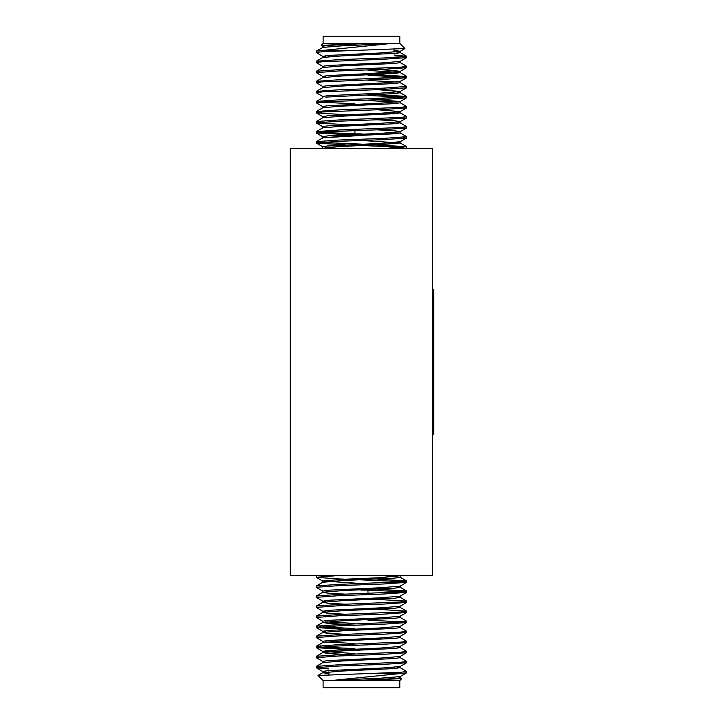<?xml version="1.0" encoding="UTF-8"?>
<svg xmlns="http://www.w3.org/2000/svg" width="724" height="724" viewBox="0 0 724 724"><rect width="100%" height="100%" fill="white"/><g stroke="black" fill="none" stroke-linecap="round" stroke-linejoin="round"><path stroke-width="1.09" d="M394.019 55.06L406.68 56.3L394.019 57.54M361.457 145.488L403.141 147.37L361.457 145.488L325.791 147.37M406.607 136.61L400.064 132.827L406.607 136.61L406.607 138.031L384.073 139.623L338.85 141.298L316.234 142.972L319.773 142.347L377.095 144.809L400.155 142.972L380.806 144.646L342.108 146.32L322.071 148.348M345.819 144.909L316.307 143.062L316.307 141.632L338.85 140.04L384.073 138.365L406.68 136.691L403.141 137.325M406.607 126.564L400.064 122.772L397.123 122.247L400.064 122.772L406.607 126.564L403.141 127.27M406.607 116.51L400.064 112.727L397.123 112.202L400.064 112.727L406.607 116.51L403.141 117.225M400.064 102.681L406.68 106.546L403.141 107.17M403.141 97.125L367.973 95.478L403.141 97.125L367.973 98.772M367.973 75.386L403.141 77.025L367.973 75.386M367.973 74.129L406.598 76.491M405.449 76.753L367.973 78.672M406.607 66.264L400.064 62.481L406.68 66.346L400.625 67.187L367.973 68.617M361.457 133.877L354.941 133.877L354.941 130.655L322.298 132.085L316.234 132.926L361.457 135.442L322.85 137.85L342.108 136.275L394.969 133.759L400.155 132.926L377.095 134.764L319.773 132.293L361.457 134.184M319.773 122.247L316.307 122.962L354.941 125.143M319.773 112.202L316.307 112.908L345.819 114.763M319.773 72.002L316.243 72.608L322.85 76.5L325.791 77.025L322.85 77.559L342.108 75.975L394.969 73.468L400.155 72.626L377.095 74.463M353.593 50.309L324.126 50.309L388.299 43.784L360.416 43.784L321.203 45.35L323.112 43.44L399.802 43.44L404.906 48.535L322.298 51.694L316.234 52.526L322.85 56.4L325.791 56.925M321.203 45.35L322.85 46.345M323.112 43.44L323.112 36.2L399.802 36.2L399.802 43.44L404.906 48.535M316.234 62.581L316.307 61.241L338.85 59.649L384.073 57.974L406.68 56.3L406.607 57.639L384.073 59.232L322.298 61.739L316.234 62.581L322.85 66.445M361.457 144.23L406.607 146.655L406.68 148.004L405.494 148.348M406.68 146.746L385.829 148.348M406.68 127.904L406.68 126.646L406.607 127.985L384.073 129.578L338.85 131.252L316.234 132.926L316.307 131.587L322.85 127.804L342.108 126.229L394.969 123.713L400.064 122.772M367.973 124.374L377.095 124.709M406.68 126.646L400.625 127.478L338.85 129.994L316.307 131.587M322.85 117.75L316.307 121.532L338.85 119.949L400.625 117.433L406.68 116.591L406.607 117.94L384.073 119.523L338.85 121.198L316.234 122.872L316.307 121.532L322.85 117.75L342.108 116.175L394.969 113.668L400.155 112.826L377.095 114.663M316.307 111.487L338.85 109.894L400.625 107.387L406.68 106.546L406.607 107.885L384.073 109.478L322.298 111.994L316.234 112.826L316.307 111.487L322.85 107.704L342.108 106.129L394.969 103.613L400.155 102.781L400.155 101.523L380.806 103.197L327.945 105.704L322.759 106.546L322.759 107.804M367.973 94.229L406.607 96.41L406.607 97.84L384.073 99.423L322.298 101.939L316.234 102.781L322.85 106.645M406.68 96.5L384.073 98.174L338.85 99.849L316.307 101.432L316.234 102.781M400.064 82.581L406.607 86.364L406.607 87.785L384.073 89.378L322.298 91.894L316.234 92.726L322.759 96.5L322.759 97.749M406.68 86.446L384.073 88.12L338.85 89.794L316.307 91.387L316.234 92.726M316.234 82.681L316.307 81.341L338.85 79.749L384.073 78.074L406.68 76.4L406.607 77.74L384.073 79.332L322.298 81.839L316.234 82.681L322.85 86.545M406.68 67.604L406.68 66.346L406.607 67.685L384.073 69.278L338.85 70.952L316.234 72.626L316.307 71.287L322.85 67.504L342.108 65.929L394.969 63.413L400.155 62.581L400.155 61.323M406.68 66.346L400.625 67.187L338.85 69.694L316.307 71.287M319.773 102.147L354.941 103.794M367.973 593.345L367.973 590.123L361.457 590.123M369.331 673.691L398.788 673.691L334.615 680.216L362.498 680.216L401.72 678.65L399.802 680.56L323.112 680.56L318.017 675.465L400.616 672.306L406.68 671.474L400.064 667.6L397.123 667.076M401.72 678.65L400.064 677.655M399.802 680.56L399.802 687.8L323.112 687.8L323.112 680.56M328.895 668.94L316.307 667.781L316.307 666.361L338.85 664.768L400.625 662.261L406.68 661.419L400.064 657.555M316.234 667.7L338.85 666.026L384.073 664.351L406.607 662.759L406.68 661.419M403.141 581.653L338.85 578.929L316.307 577.345L316.234 575.996L317.42 575.652L316.307 575.915M316.234 577.254L337.085 575.652M322.85 591.173L316.307 587.39L316.307 585.969L338.85 584.377L400.625 581.861L406.68 581.028L377.095 579.091M403.141 591.707L345.819 589.236M316.234 587.309L338.85 585.635L384.073 583.96L406.607 582.368L406.68 581.028M325.791 601.753L322.85 601.228L316.307 597.436L316.307 596.015L338.85 594.422L400.625 591.915L406.68 591.074L377.095 589.137M316.234 597.354L338.85 595.68L384.073 594.006L406.607 592.413L406.68 591.074M325.791 611.798L322.85 611.273L316.307 607.49L316.307 606.06L338.85 604.477L400.625 601.961L406.68 601.128L367.973 598.857M316.234 607.409L338.85 605.726L384.073 604.051L406.607 602.468L406.68 601.128M322.85 621.319L316.307 617.536L316.307 616.115L338.85 614.522L400.625 612.006L406.68 611.174L377.095 609.237M316.234 617.454L338.85 615.78L384.073 614.106L406.607 612.513L406.68 611.174M354.941 628.523L319.773 626.875M354.941 629.771L316.307 627.59L316.307 626.16L338.85 624.577L400.625 622.061L406.68 621.219L400.064 617.355M316.234 627.5L338.85 625.826L384.073 624.151L406.607 622.568L406.68 621.219M322.85 641.419L316.307 637.636L316.307 636.215L338.85 634.622L400.625 632.106L406.68 631.274L400.155 627.5L400.155 626.251M316.234 637.554L338.85 635.88L384.073 634.206L406.607 632.613L406.68 631.274M354.941 648.614L319.773 646.975M354.941 649.871L316.307 647.69L316.307 646.261L338.85 644.668L400.625 642.161L406.68 641.319L400.064 637.455M316.234 647.6L338.85 645.926L384.073 644.251L406.607 642.659L406.68 641.319M322.85 661.519L316.307 657.736L316.307 656.315L338.85 654.722L400.625 652.206L406.68 651.374L400.064 647.5L397.123 646.975M316.234 657.654L338.85 655.98L384.073 654.306L406.607 652.713L406.68 651.374M403.141 621.853L367.973 620.206M398.788 673.691L406.607 672.813L406.68 671.474M334.615 680.216L380.806 678.171L400.064 676.596L406.607 672.813M328.895 672.388L325.791 672.098M328.895 673.646L322.759 672.723L322.759 671.474L327.945 670.632L380.806 668.116L400.064 666.542L406.607 662.759M322.759 662.677L322.759 661.419L327.945 660.587L380.806 658.071L400.064 656.496L406.607 652.713M354.941 653.6L322.759 651.374L327.945 650.532L380.806 648.025L400.064 646.442L406.607 642.659M354.941 643.555L325.791 641.953M316.307 646.261L322.759 642.577L322.759 641.319L327.945 640.487L380.806 637.971L400.064 636.396L406.607 632.613M325.791 631.898L322.759 631.274L327.945 630.432L380.806 627.925L400.064 626.351L406.607 622.568M354.941 623.455L325.791 621.853M345.819 624.314L327.945 623.319L322.759 622.477L322.759 621.219L327.945 620.387L380.806 617.871L400.064 616.296L406.607 612.513M322.85 611.273L327.945 610.332L380.806 607.825L400.064 606.25L406.607 602.468M322.85 601.228L327.945 600.286L380.806 597.771L400.064 596.196L406.607 592.413M345.819 594.169L327.945 593.164L322.759 592.332L322.759 591.074L327.945 590.241L380.806 587.725L400.064 586.15L406.607 582.368M361.457 583.535L322.759 581.028L342.108 579.354L380.806 577.68L400.843 575.652M362.498 680.216L394.969 678.587L400.155 677.755L400.155 676.497M322.759 672.723L342.108 671.048L394.969 668.542L400.064 667.6M316.307 666.361L322.85 662.578L342.108 661.003L394.969 658.487L400.155 657.654L400.155 656.396M345.819 654.46L327.945 653.464L322.85 652.532L342.108 650.948L394.969 648.442L400.155 647.6L400.155 646.342M322.85 642.478L342.108 640.903L394.969 638.387L400.155 637.554L400.155 636.296M345.819 634.36L327.945 633.364L322.759 632.532L322.759 631.274M316.307 636.215L322.85 632.432L342.108 630.857L394.969 628.341L400.155 627.5M322.759 622.477L342.108 620.803L394.969 618.296L400.155 617.454L400.155 616.196M345.819 614.269L327.945 613.264L322.759 612.432L322.759 611.174M316.307 616.115L322.85 612.332L342.108 610.757L394.969 608.241L400.064 607.309L406.607 611.092M345.819 604.214L327.945 603.219L322.85 602.278L342.108 600.703L394.969 598.196L400.155 597.354L400.155 596.096M316.307 596.015L322.85 592.232L342.108 590.657L394.969 588.141L400.155 587.309L397.123 586.675M322.759 581.028L322.759 582.277L342.108 580.603L394.969 578.096L400.155 577.254L400.155 575.996M397.123 576.63L382.308 575.652M432.671 575.652L290.243 575.652L290.243 148.348L432.671 148.348L432.671 575.652M323.773 148.348L340.606 148.348M432.671 289.645L433.757 289.645L433.757 434.355L432.671 434.355M324.126 50.309L316.307 51.187L316.234 52.526M388.299 43.784L342.108 45.829L322.85 47.404L316.307 51.187M394.019 51.612L397.123 51.902L394.019 51.612M394.019 50.354L400.155 51.277L400.155 52.526L394.969 53.368L342.108 55.884L322.85 57.458L316.307 61.241L322.85 57.458M367.973 70.4L400.064 72.527L406.607 76.31M367.973 80.445L397.123 82.047M322.759 87.704L322.759 86.446L327.945 85.613L380.806 83.097L400.064 81.522L406.607 77.74L400.155 81.423L400.155 82.681L394.969 83.513L342.108 86.029L322.85 87.604L316.307 91.387M397.123 92.102L400.155 92.726L394.969 93.568L325.791 97.125M367.973 100.546L397.123 102.147M400.064 112.727L400.155 111.568L400.155 112.826M361.457 140.465L400.155 142.972L397.123 142.347M360.416 43.784L327.945 45.413L322.759 46.245L322.759 47.503M400.155 51.277L380.806 52.952L327.945 55.458L322.85 56.4M406.607 57.639L400.064 61.422L380.806 62.997L327.945 65.513L322.759 66.346L322.759 67.604M377.095 69.54L394.969 70.536L400.064 71.468L380.806 73.052L327.945 75.558L322.759 76.4L322.759 77.658L322.759 76.4M377.095 89.64L400.155 91.468L400.155 92.726L394.969 93.568L377.095 94.563M406.607 87.785L400.064 91.568L380.806 93.143L327.945 95.659L322.759 96.5M377.095 99.686L400.155 101.523M377.095 109.731L400.155 111.568M406.607 107.885L400.064 111.668L380.806 113.243L327.945 115.759L322.85 116.691L316.307 112.908M377.095 119.786L394.969 120.781L400.064 121.722L380.806 123.297L327.945 125.804L322.759 126.646L322.759 127.904M377.095 129.831L394.969 130.836L400.155 131.668L400.155 132.926M406.607 127.985L400.064 131.768L380.806 133.343L327.945 135.859L322.759 136.691L325.791 137.325L322.85 136.791L316.307 133.008L322.85 136.791M400.155 141.723L400.155 142.972L400.155 141.723L380.806 143.397L327.945 145.904L322.759 146.746L322.759 148.004M400.155 52.526L399.06 52.897M398.906 52.924L394.019 53.449M400.064 92.627L406.607 96.41L400.155 92.726L400.155 91.468M406.607 67.685L400.064 71.468L367.973 73.604M354.941 115.623L354.941 114.365M328.895 56.635L328.895 55.386M367.973 608.377L367.973 609.635M394.019 667.365L394.019 668.614M316.307 667.781L322.85 671.573M316.307 647.69L322.85 651.473M316.307 627.59L322.85 631.373M316.307 577.345L322.85 581.128M400.155 667.7L400.155 666.442M322.759 652.623L322.759 651.374M400.155 607.409L400.155 606.151M322.759 602.377L322.759 601.128M400.155 587.309L400.155 586.051M406.607 580.938L400.064 577.155M316.307 585.969L322.85 582.187M406.607 590.992L400.064 587.209M406.607 601.038L400.064 597.255M316.307 606.06L322.85 602.278M316.307 626.16L322.85 622.378M316.307 656.315L322.85 652.532M318.035 675.411L322.85 672.623M328.895 671.809L328.895 674.705M406.607 56.219L400.064 52.427M316.307 81.341L322.85 77.559L316.307 81.341M316.307 101.432L322.85 97.65L316.307 101.432M316.307 141.632L322.85 137.85M406.607 146.655L400.064 142.872L406.607 146.655M322.759 56.3L322.759 57.558L322.759 56.3M400.155 71.377L400.155 72.626L400.155 71.377M322.759 116.591L322.759 117.849M400.155 121.623L400.155 122.872L400.155 121.623M322.759 136.691L322.759 137.949M406.146 148.348L406.607 148.085M316.307 143.062L322.85 146.845L316.307 143.062M406.607 138.031L400.064 141.814M316.307 122.962L322.85 126.745M406.607 117.94L400.064 121.722M406.607 97.84L400.064 101.622M404.879 48.589L400.064 51.377M394.019 52.191L394.019 49.295"/></g></svg>
